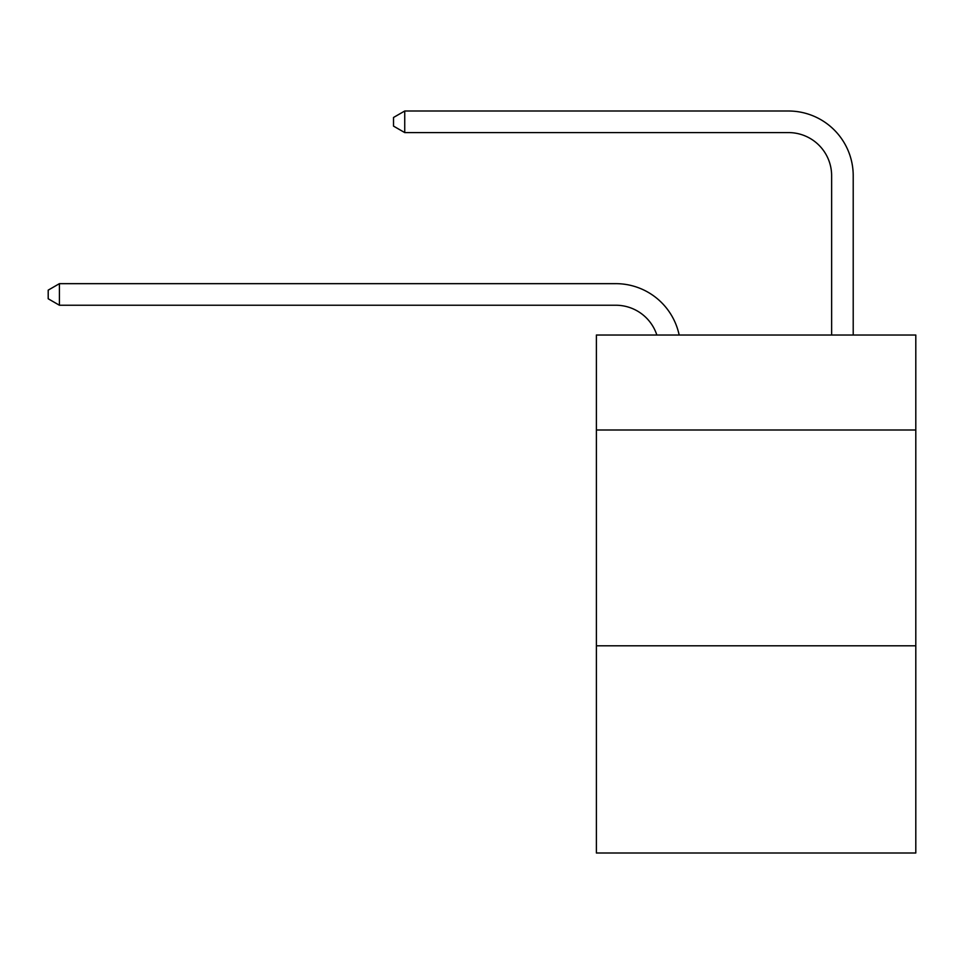 <?xml version="1.0" encoding="UTF-8"?>
<svg xmlns="http://www.w3.org/2000/svg" width="964" height="964" viewBox="0 0 964 964"><rect width="100%" height="100%" fill="white"/><g stroke="black" fill="none" stroke-linecap="round" stroke-linejoin="round"><path stroke-width="1.45" d="M915.8 429.992L915.8 335.026L596.391 335.026L596.391 429.992L915.8 429.992L915.8 852.995L596.391 852.995L596.391 429.992M915.8 645.808L596.391 645.808M831.631 335.026L831.631 175.749A43.163 43.163 120.6 0 0 788.468 132.586L404.735 132.586L393.517 126.115L393.517 117.475L404.735 111.005L788.468 111.005A64.745 64.745 40.7 0 1 853.212 175.749L853.212 335.026M656.846 335.026A43.163 43.163 -28.1 0 0 615.803 305.239L59.419 305.239L59.419 283.657L615.803 283.657A64.745 64.745 151.9 0 1 679.162 335.026M831.631 175.749A43.163 43.163 -139.3 0 0 788.468 132.586A43.163 43.163 -139.3 0 1 831.631 175.749A43.163 43.163 -139.3 0 0 788.468 132.586A43.163 43.163 -139.3 0 1 831.631 175.749A43.163 43.163 -139.3 0 0 788.468 132.586A43.163 43.163 -139.3 0 1 831.631 175.749A43.163 43.163 -139.3 0 0 788.468 132.586A43.163 43.163 -139.3 0 1 831.631 175.749A43.163 43.163 -139.3 0 0 788.468 132.586A43.163 43.163 -139.3 0 1 831.631 175.749A43.163 43.163 -139.3 0 0 788.468 132.586A43.163 43.163 -139.3 0 1 831.631 175.749A43.163 43.163 -139.3 0 0 788.468 132.586A43.163 43.163 -139.3 0 1 831.631 175.749A43.163 43.163 -139.3 0 0 788.468 132.586A43.163 43.163 -139.3 0 1 831.631 175.749A43.163 43.163 -139.3 0 0 788.468 132.586A43.163 43.163 -139.3 0 1 831.631 175.749A43.163 43.163 -139.3 0 0 788.468 132.586A43.163 43.163 -139.3 0 1 831.631 175.749A43.163 43.163 -139.3 0 0 788.468 132.586A43.163 43.163 -139.3 0 1 831.631 175.749A43.163 43.163 -139.3 0 0 788.468 132.586A43.163 43.163 -139.3 0 1 831.631 175.749A43.163 43.163 -139.3 0 0 788.468 132.586A43.163 43.163 -139.3 0 1 831.631 175.749A43.163 43.163 -139.3 0 0 788.468 132.586A43.163 43.163 -139.3 0 1 831.631 175.749A43.163 43.163 -139.3 0 0 788.468 132.586A43.163 43.163 -139.3 0 1 831.631 175.749A43.163 43.163 -139.3 0 0 788.468 132.586A43.163 43.163 -139.3 0 1 831.631 175.749A43.163 43.163 -139.3 0 0 788.468 132.586A43.163 43.163 -139.3 0 1 831.631 175.749A43.163 43.163 -139.3 0 0 788.468 132.586A43.163 43.163 -139.3 0 1 831.631 175.749A43.163 43.163 -139.3 0 0 788.468 132.586A43.163 43.163 -139.3 0 1 831.631 175.749A43.163 43.163 -139.3 0 0 788.468 132.586A43.163 43.163 -139.3 0 1 831.631 175.749A43.163 43.163 -139.3 0 0 788.468 132.586A43.163 43.163 -139.3 0 1 831.631 175.749A43.163 43.163 -139.3 0 0 788.468 132.586A43.163 43.163 -139.3 0 1 831.631 175.749A43.163 43.163 -139.3 0 0 788.468 132.586A43.163 43.163 -139.3 0 1 831.631 175.749A43.163 43.163 -139.3 0 0 788.468 132.586A43.163 43.163 -139.3 0 1 831.631 175.749A43.163 43.163 -139.3 0 0 788.468 132.586A43.163 43.163 -139.3 0 1 831.631 175.749A43.163 43.163 -139.3 0 0 788.468 132.586A43.163 43.163 -139.3 0 1 831.631 175.749A43.163 43.163 -139.3 0 0 788.468 132.586A43.163 43.163 -139.3 0 1 831.631 175.749A43.163 43.163 -139.3 0 0 788.468 132.586A43.163 43.163 -139.3 0 1 831.631 175.749A43.163 43.163 -139.3 0 0 788.468 132.586A43.163 43.163 -139.3 0 1 831.631 175.749A43.163 43.163 -139.3 0 0 788.468 132.586A43.163 43.163 -139.3 0 1 831.631 175.749A43.163 43.163 -139.3 0 0 788.468 132.586A43.163 43.163 -139.3 0 1 831.631 175.749A43.163 43.163 -139.3 0 0 788.468 132.586A43.163 43.163 -139.3 0 1 831.631 175.749A43.163 43.163 -139.3 0 0 788.468 132.586A43.163 43.163 -139.3 0 1 831.631 175.749A43.163 43.163 -139.3 0 0 788.468 132.586M59.419 305.239L48.2 298.768L48.2 290.14L59.419 283.657M404.735 111.005L404.735 132.586"/></g></svg>
